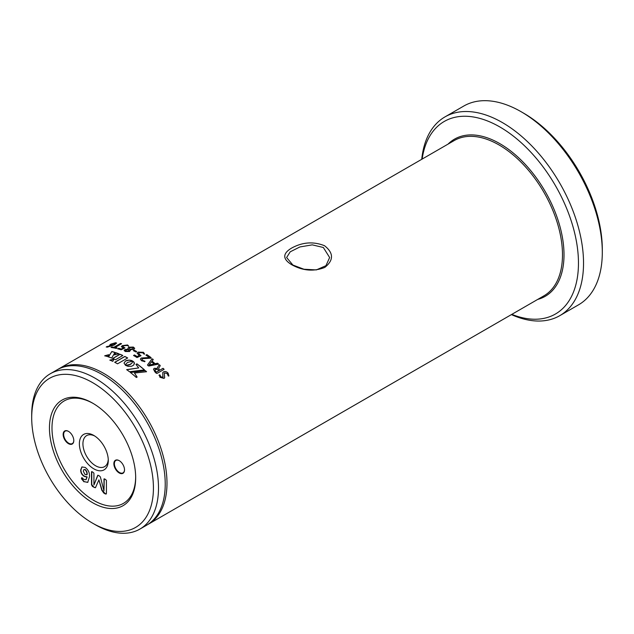 <?xml version="1.0" encoding="UTF-8"?>
<svg xmlns="http://www.w3.org/2000/svg" width="634" height="634" viewBox="0 0 634 634"><rect width="100%" height="100%" fill="white"/><g stroke="black" fill="none" stroke-linecap="round" stroke-linejoin="round"><path stroke-width="0.95" d="M323.34 247.49L312.293 244.859L299.898 246.951L290.221 251.817L286.608 257.531L292.908 265.06L303.932 269.236L316.334 269.918L325.947 265.678L329.64 257.531L323.34 247.49M291.695 264.711C282.534 259.14 282.447 253.632 291.442 248.179C302.41 242.101 313.45 241.292 324.553 245.738C333.722 252.998 333.801 260.225 324.79 267.429C313.822 271.748 302.79 270.845 291.695 264.711L292.908 265.06M135.676 477.774A60.967 35.203 60 0 1 92.564 502.667A60.967 35.203 60 0 1 49.452 427.99A60.967 35.203 60 0 1 92.564 403.097A60.967 35.203 60 0 1 135.676 477.774M93.206 403.478A59.176 34.165 -120 0 0 51.988 427.99A59.176 34.165 -120 0 0 93.515 500.281A59.176 34.165 -120 0 0 135.668 477.03M119.192 460.641A7.529 4.351 -120 0 0 113.866 463.716A7.529 4.351 -120 0 0 119.192 472.94A7.529 4.351 -120 0 0 124.518 469.865A7.529 4.351 -120 0 0 119.192 460.641L119.192 460.641M119.319 460.72A7.172 4.145 -120 0 0 115.856 460.435A7.172 4.145 -120 0 0 114.762 466.18A7.172 4.145 -120 0 0 119.446 472.504A7.172 4.145 -120 0 0 123.036 472.861A7.172 4.145 -120 0 0 124.518 469.715M93.832 435.455A20.447 11.8 -120 0 0 79.377 443.808A20.447 11.8 -120 0 0 93.832 468.843A20.447 11.8 -120 0 0 108.287 460.498A20.447 11.8 -120 0 0 93.832 435.463L93.832 435.455A20.447 11.8 -120 0 1 93.832 435.463M94.751 436.026A17.934 10.35 -120 0 0 86.644 435.598A17.934 10.35 -120 0 0 83.894 449.966A17.934 10.35 -120 0 0 95.607 465.768A17.934 10.35 -120 0 0 104.57 466.656A17.934 10.35 -120 0 0 108.255 459.42M68.472 431.358A7.529 4.351 -120 0 0 63.146 434.433A7.529 4.351 -120 0 0 68.472 443.657A7.529 4.351 -120 0 0 73.798 440.582A7.529 4.351 -120 0 0 68.472 431.358L68.472 431.358M68.599 431.437A7.172 4.145 -120 0 0 65.136 431.152A7.172 4.145 -120 0 0 64.042 436.897A7.172 4.145 -120 0 0 68.726 443.221A7.172 4.145 -120 0 0 72.316 443.578A7.172 4.145 -120 0 0 73.798 440.432M521.148 111.735L523.684 113.201A111.18 64.192 60 0 1 602.3 249.368L602.3 252.292A114.77 66.261 -120 0 0 521.148 111.735A114.77 66.261 -120 0 0 463.763 106.052L444.997 116.886A114.77 66.261 60 0 1 533.44 147.635A114.77 66.261 60 0 1 583.534 263.126A114.77 66.261 60 0 1 559.767 315.669A114.77 66.261 60 0 1 511.392 314.607M511.804 314.369A111.18 64.192 -120 0 0 578.462 263.126A111.18 64.192 -120 0 0 505.845 130.691A111.18 64.192 -120 0 0 422.141 159.071M421.729 159.308A114.77 66.261 60 0 1 444.997 116.886M153.428 488.021A86.073 49.698 -120 0 0 92.564 382.603A86.073 49.698 -120 0 0 31.7 417.743L31.7 414.818A89.663 51.766 60 0 1 50.268 373.767A89.663 51.766 60 0 1 119.358 397.787A89.663 51.766 60 0 1 158.5 488.021A89.663 51.766 60 0 1 139.932 529.065A89.663 51.766 60 0 1 95.1 524.627L92.564 523.161A86.073 49.698 -120 0 0 153.428 488.021M139.932 529.065L146.66 525.182A89.663 51.766 -120 0 0 165.228 484.138A89.663 51.766 -120 0 0 126.095 393.904A89.663 51.766 -120 0 0 56.997 369.884L50.268 373.767M147.532 524.659A89.663 51.766 -120 0 0 148.419 524.167A89.663 51.766 -120 0 0 166.988 483.124A89.663 51.766 -120 0 0 127.846 392.89A89.663 51.766 -120 0 0 58.756 368.869A89.663 51.766 -120 0 0 57.884 369.392M117.559 363.813L127.696 357.964A89.663 51.766 -120 0 0 124.819 356.443L114.691 362.291A89.663 51.766 -120 0 1 117.559 363.813M112.773 361.364L113.977 359.201L109.856 360.088A89.663 51.766 -120 0 1 112.773 361.364M130.176 364.407L125.564 365.366L128.234 366.381L131.618 366.262L133.79 365.01L134.297 362.878L132.886 361.15A89.663 51.766 -120 0 0 132.878 361.15L131.927 363.147L129.732 364.613M119.018 353.843A89.663 51.766 -120 0 0 115.832 352.686L114.524 354.826L119.018 353.843M111.846 351.513L108.422 356.879A89.663 51.766 -120 0 1 111.679 358.059L114.992 352.409A89.663 51.766 -120 0 0 111.846 351.513L108.446 357.005M107.629 356.625A89.663 51.766 -120 0 0 104.721 355.785L108.739 354.707L107.629 356.625M115.523 359.716L122.845 355.484A89.663 51.766 -120 0 0 120 354.24L112.678 358.464A89.663 51.766 -120 0 1 115.523 359.716M146.573 371.73A89.663 51.766 -120 0 0 145.368 370.652L130.358 372.427A89.663 51.766 -120 0 1 136.326 377.492L137.118 377.032L134.479 373.03L146.573 371.73M129.479 371.738L144.504 369.891A89.663 51.766 -120 0 0 136.92 363.861L135.953 364.423L138.719 367.918L126.665 369.63A89.663 51.766 -120 0 1 129.479 371.738M125.516 365.319L126.237 363.623L127.783 362.339L132.823 361.118L129.185 360.128L125.54 360.992L124.026 363.108L125.516 365.319M115.705 342.709L116.616 343.057L114.31 344.999L107.162 347.194L106.48 346.79L107.027 346.56L112.614 345.292L109.603 345.189L110.768 344.143L115.705 342.709L116.624 343.121M106.203 347.012L112.614 345.292M121.221 343.588L120.476 343.469L113.946 347.242A89.663 51.766 -120 0 0 111.933 346.933L111.964 347.067A89.521 51.687 -120 0 1 113.977 347.369L120.508 343.596L121.562 343.794M121.53 343.668L115.039 347.559A89.521 51.687 -120 0 1 117.068 348.003M117.084 348.011L117.06 347.876A89.663 51.766 -120 0 0 115.008 347.432M116.807 348.177L116.157 348.391A89.663 51.766 -120 0 0 111.037 347.448L111.933 346.933M111.037 347.448L111.964 347.067M118.637 348.28A89.663 51.766 -120 0 1 121.26 349.057L123.424 347.804L121.332 346.758L122.291 345.633L127.585 344.959L128.662 346.085L126.855 345.427L123.479 345.863L122.814 346.624L124.961 347.915L121.11 349.817A89.663 51.766 -120 0 0 117.758 348.803L118.661 348.407L117.781 348.93M122.83 346.679L124.961 347.915M130.406 350.483L130.113 349.714L129.677 351.498L125.358 351.537L124.153 350.531L124.874 349.619L128.322 349.065L127.949 348.288L128.654 347.226L133.322 347.067L134.693 348.288L133.933 349.279L130.113 349.714L130.398 350.428M136.603 351.593L136.603 351.474A89.663 51.766 -120 0 0 134.123 350.206L134.131 350.333A89.521 51.687 -120 0 1 136.603 351.593L136.421 351.933M136.421 351.815L135.819 351.925A89.663 51.766 -120 0 0 133.338 350.657L134.123 350.206M133.338 350.657L134.131 350.333M134.456 354.961A89.663 51.766 -120 0 1 137.15 356.562L139.322 355.309L137.134 353.312L138.085 352.108L143.466 352.306L144.584 354.026L144.029 354.144L142.737 352.789L139.314 352.686L138.648 353.487L140.875 355.761L137.015 357.552A89.663 51.766 -120 0 0 133.576 355.484L134.456 354.961L133.576 355.603M138.648 353.542L140.875 355.761M151.082 357.742L151.098 357.639A89.663 51.766 -120 0 0 146.882 354.636L146.874 354.747A89.521 51.687 -120 0 1 151.082 357.742L150.963 358.258M150.979 358.155L142.523 358.693L141.984 359.391L142.563 360.318L144.996 361.229L144.703 361.626L141.501 360.722L140.407 359.106L141.247 358.028L149.323 357.497A89.663 51.766 -120 0 0 145.994 355.151L146.882 354.636M141.976 359.446L142.555 360.429L144.996 361.229L144.703 361.626M145.994 355.151L146.874 354.747M152.049 361.118A89.663 51.766 -120 0 1 155.148 363.71L157.565 363.195L158.326 364.154L148.832 366.032L147.991 365.612L147.524 364.922L152.017 358.86L153.246 359.541L152.033 361.221A89.521 51.687 -120 0 1 155.124 363.813L157.541 363.298L158.294 364.249M147.484 365.057L152.001 358.971L153.246 359.541M158.278 363.654L158.326 364.154M147.991 365.612L147.5 365.026M159.142 369.598A89.663 51.766 -120 0 1 159.76 370.201L163.033 368.306L164.087 369.36L157.073 373.41L156.321 373.291A89.663 51.766 -120 0 0 154.807 371.793L153.507 369.178L154.3 368.291L157.525 368.473L157.486 367.458L159.253 364.693L160.243 365.699L158.682 368.148L159.11 369.685L158.682 368.148M157.47 367.506L159.221 364.788L160.243 365.699M159.76 370.201L163.001 368.402L164.087 369.36M168.121 373.157L168.921 375.93L168.287 376.01L167.218 373.656L164.634 372.919L164.246 373.315L164.666 377.785L163.976 378.435L159.919 377.262L159.316 374.971L159.919 374.852L160.79 376.723L162.875 377.349L162.756 372.649L163.493 371.889C165.141 371.191 166.687 371.611 168.121 373.157L168.882 376.01M158.96 375.265L159.879 374.94L160.743 376.81L162.835 377.428L163.231 377.024M85.051 469.731C86.525 471.173 87.127 472.853 86.842 474.779L84.916 474.391L83.3 471.197L83.886 469.572L85.305 469.58L84.021 469.517M85.305 469.58C86.779 471.022 87.381 472.71 87.096 474.628L86.842 474.779M86.089 479.661L87.143 476.903L84.528 476.245C82.151 474.763 80.954 472.631 80.938 469.842L82.016 466.886M87.857 482.315L84.227 481.666L81.683 478.583L82.032 477.568M83.973 481.816L81.429 478.733L81.778 477.711L83.981 479.455L85.97 479.74L86.89 477.045L84.274 476.396C81.897 474.914 80.7 472.774 80.684 469.984L81.881 466.957L85.178 467.432C88.411 469.857 89.838 473.004 89.449 476.871L87.73 482.395L84.227 481.666M93.943 484.986L97.707 475.373L99.039 475.659L100.354 476.903L103.976 490.779L103.992 478.987L105.212 479.217L106.417 480.39L106.417 493.371L105.45 493.997L103.77 493.03L101.773 490.193L98.92 479.867L95.425 487.76L92.516 486.532L91.502 484.764L91.502 471.775L92.722 472.005L93.927 473.17L93.927 484.978L97.985 475.183M103.976 490.779L104.253 478.781M106.417 493.371L105.45 493.997L102.026 490.05L98.92 479.867M106.266 494.005L105.704 493.854M94.252 487.53L91.756 484.614L91.764 471.569M95.544 487.673L94.506 487.387M31.7 417.743A86.073 49.698 -120 0 0 92.564 523.161M559.767 315.669L578.533 304.835A114.77 66.261 -120 0 0 602.3 252.292M127.593 358.02A89.521 51.687 -120 0 0 124.827 356.562L124.819 356.443M124.827 356.562L114.802 362.355M113.985 359.327L109.872 360.207M129.724 364.724L129.288 364.78M129.281 364.891L128.853 364.922M128.845 365.033L128.425 365.041M128.417 365.152L128.005 365.136M134.353 363.932L134.392 363.504M134.376 363.615L134.368 363.195M134.36 363.306L134.297 362.878M134.289 362.989L134.186 362.569M134.17 362.68L134.02 362.26M134.012 362.371L133.806 361.966M133.798 362.077L133.544 361.681M131 364.035L130.604 364.178M130.596 364.288L130.16 364.526M118.82 353.883A89.521 51.687 -120 0 0 115.856 352.813L115.832 352.686M115.856 352.813L114.54 354.953M114.928 352.512A89.521 51.687 -120 0 0 111.869 351.64M108.763 354.834L104.753 355.92M122.734 355.555A89.521 51.687 -120 0 0 120.016 354.358L120 354.24M120.016 354.358L112.812 358.519M145.368 370.652L130.342 372.53M146.454 371.746A89.521 51.687 -120 0 0 145.345 370.747M134.479 373.03L137.087 377.135M144.386 369.907A89.521 51.687 -120 0 0 136.912 363.964L136.92 363.861M136.912 363.964L136.009 364.487M126.649 369.741L138.719 367.918M132.427 361L132.015 360.691M132.015 360.801L131.579 360.524M131.571 360.635L131.119 360.381M131.119 360.5L130.652 360.278M130.644 360.389L130.168 360.199M130.16 360.31L129.677 360.152M129.677 360.263L129.185 360.128M129.185 360.247L128.694 360.136M128.694 360.255L128.203 360.175M128.203 360.294L127.719 360.247M127.719 360.358L127.252 360.334M127.252 360.453L126.792 360.461M126.792 360.58L126.356 360.611M126.348 360.73L125.936 360.786M125.936 360.904L125.54 360.992M109.642 345.253L110.807 344.27L115.745 342.843M111.029 344.92L113.438 344.959C115.071 344.127 115.554 343.573 114.881 343.287M113.438 344.959L113.399 344.825C115.031 344 115.507 343.446 114.841 343.16L115.301 343.398M111.552 345.158L113.399 344.825M114.841 343.16L111.877 344.096L111.029 344.991M127.585 344.959L128.678 346.212M121.26 349.057L121.284 349.183A89.521 51.687 -120 0 0 118.661 348.407M121.284 349.183L123.424 347.804M121.356 346.822L122.322 345.76L127.608 345.086M133.322 347.067L134.693 348.351M124.169 350.594L124.89 349.746L128.322 349.065M127.965 348.343L128.67 347.353L133.33 347.194M125.516 350.594L125.96 349.952L126.158 351.093L128.512 351.022L128.987 350.309L128.662 349.58L125.96 349.952M125.976 350.079L126.174 351.22L128.52 351.149L128.678 349.706M129.352 348.415L129.732 349.279L132.736 348.938L133.243 348.224M129.732 349.279L132.728 348.819L133.243 348.161L132.458 347.487L129.867 347.591L129.344 348.351L129.724 349.152M143.466 352.306L144.576 354.144M140.938 355.46L140.867 355.872M137.15 356.562L137.15 356.673A89.521 51.687 -120 0 0 134.456 355.08M137.15 356.673L139.322 355.309M137.142 353.368L138.085 352.227L143.458 352.425M144.98 361.332L144.687 361.737M140.407 359.161L141.239 358.139L149.323 357.497M145.986 355.27L146.192 354.858M152.826 359.082L153.222 359.644M149.014 365.16A89.521 51.687 -120 0 0 149.006 365.152L154.117 363.948A89.663 51.766 -120 0 0 151.526 361.776L149.03 365.049A89.663 51.766 -120 0 0 149.03 365.049L154.117 363.948M159.927 365.152L160.22 365.794M159.72 370.288A89.521 51.687 -120 0 0 159.11 369.685M163.715 368.814L164.047 369.448M153.491 369.226L154.268 368.386L157.525 368.473M154.855 369.907L155.655 371.405L154.989 370.755M155.623 371.492A89.521 51.687 -120 0 1 156.368 372.229L158.975 370.652A89.663 51.766 -120 0 0 158.112 369.804L155.457 369.242L155.021 370.66M156.368 372.229L156.4 372.142A89.663 51.766 -120 0 0 155.655 371.405M156.4 372.142L158.975 370.652M164.222 373.355L164.65 377.816M162.74 372.681L163.453 371.968C165.109 371.278 166.655 371.698 168.081 373.236M448.048 144.116A90.733 52.384 60 0 1 519.761 158.809A90.733 52.384 60 0 1 564.006 254.781A90.733 52.384 60 0 1 537.711 299.414M148.419 524.167L543.917 295.832A89.663 51.766 -120 0 0 562.485 254.781A89.663 51.766 -120 0 0 523.343 164.555A89.663 51.766 -120 0 0 454.253 140.534L58.756 368.869"/></g></svg>

